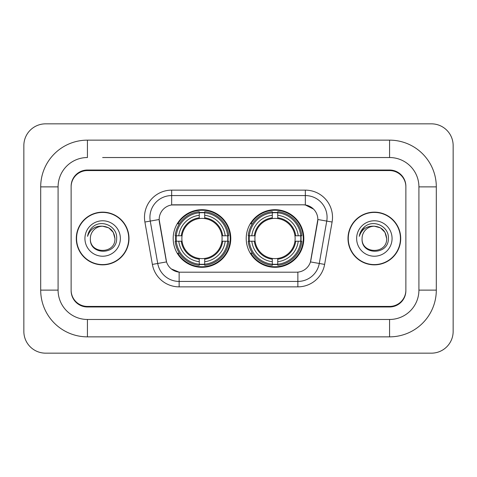 <?xml version="1.0" encoding="UTF-8"?>
<svg xmlns="http://www.w3.org/2000/svg" width="477" height="477" viewBox="0 0 477 477"><rect width="100%" height="100%" fill="white"/><g stroke="black" fill="none" stroke-linecap="round" stroke-linejoin="round"><path stroke-width="0.72" d="M246.215 238.5A28.799 28.799 0 0 0 275.02 267.299A28.799 28.799 0 0 0 303.819 238.5A28.799 28.799 0 0 0 275.02 209.701A28.799 28.799 0 0 0 246.215 238.5M173.181 238.5A28.799 28.799 0 0 0 201.98 267.299A28.799 28.799 0 0 0 230.785 238.5A28.799 28.799 0 0 0 201.98 209.701A28.799 28.799 0 0 0 173.181 238.5M159.163 219.48A14.674 14.674 0 0 0 159.384 222.026L166.091 260.066A14.674 14.674 0 0 0 180.539 272.194L296.461 272.194A14.674 14.674 0 0 0 310.909 260.066L317.616 222.026A14.674 14.674 0 0 0 303.169 204.806L173.831 204.806A14.674 14.674 0 0 0 159.163 219.48L159.324 217.309M175.769 241.219A26.354 26.354 0 0 1 175.769 235.781M248.803 241.219A26.354 26.354 0 0 1 248.803 235.781M102.644 157.529L389.572 157.529L102.644 157.529M436.306 186.877L418.913 186.877L418.913 290.123L418.913 186.877A29.347 29.347 0 0 0 389.572 157.529L389.572 140.143L87.428 140.143A46.734 46.734 0 0 0 40.694 186.877L40.694 290.123A46.734 46.734 0 0 0 87.428 336.857L389.572 336.857A46.734 46.734 0 0 0 436.306 290.123L436.306 186.877A46.734 46.734 0 0 0 389.572 140.143M389.572 336.857L389.572 319.471L87.428 319.471L389.572 319.471A29.347 29.347 0 0 0 418.913 290.123L436.306 290.123M40.694 290.123L58.087 290.123L58.087 186.877L58.087 290.123A29.347 29.347 0 0 0 87.428 319.471L87.428 336.857M389.572 170.575L87.428 170.575A16.301 16.301 0 0 0 71.127 186.877L71.127 290.123A16.301 16.301 0 0 0 87.428 306.425L389.572 306.425A16.301 16.301 0 0 0 405.873 290.123L405.873 186.877A16.301 16.301 0 0 0 389.572 170.575M87.428 140.143L87.428 157.529A29.347 29.347 0 0 0 58.087 186.877L40.694 186.877M453.15 145.574A21.739 21.739 0 0 0 431.411 123.841L45.589 123.841A21.739 21.739 0 0 0 23.85 145.574L23.85 331.426A21.739 21.739 0 0 0 45.589 353.159L431.411 353.159A21.739 21.739 0 0 0 453.15 331.426L453.15 145.574M76.29 238.5A26.354 26.354 0 0 0 102.644 264.854A26.354 26.354 0 0 0 128.999 238.5A26.354 26.354 0 0 0 102.644 212.146A26.354 26.354 0 0 0 76.29 238.5M348.001 238.5A26.354 26.354 0 0 0 374.356 264.854A26.354 26.354 0 0 0 400.71 238.5A26.354 26.354 0 0 0 374.356 212.146A26.354 26.354 0 0 0 348.001 238.5M171.66 190.138L305.34 190.138A27.171 27.171 0 0 1 332.099 222.026L324.622 264.413A27.171 27.171 0 0 1 297.869 286.862L179.131 286.862A27.171 27.171 0 0 1 152.378 264.413L144.901 222.026A27.171 27.171 0 0 1 171.66 190.138L171.66 195.57L305.34 195.57A21.739 21.739 0 0 1 326.745 221.084L319.274 263.465A21.739 21.739 0 0 1 297.869 281.43L179.131 281.43A21.739 21.739 0 0 1 157.726 263.465L150.255 221.084A21.739 21.739 0 0 1 171.66 195.57L171.66 204.973L303.169 204.806L305.34 204.973L313.538 209.105M296.461 272.194L180.539 272.194M179.131 286.862L179.131 272.123L171.303 268.921M326.745 221.084L317.837 219.509L310.455 261.915L319.274 263.465L326.745 221.084L332.099 222.026M152.378 264.413L166.545 261.915L159.163 219.509L150.255 221.084A21.739 21.739 0 0 1 149.921 217.309M310.909 260.066L310.819 260.531M166.181 260.531L166.091 260.066M405.873 186.334A16.301 16.301 0 0 0 389.572 170.027L87.428 170.027A16.301 16.301 0 0 0 71.127 186.334L71.127 290.666A16.301 16.301 0 0 0 87.428 306.973L389.572 306.973A16.301 16.301 0 0 0 405.873 290.666L405.873 186.877M71.127 186.334L71.127 186.877M71.127 290.123L71.127 290.666M405.873 290.666L405.873 290.123M114.927 238.5C115.684 254.348 89.61 254.348 90.362 238.5C89.217 255.672 117.205 255.273 116.65 238.5C117.604 226.754 102.346 219.14 93.307 226.474C90.111 229.032 88.203 232.323 87.571 236.348C90.099 229.139 95.126 225.764 102.644 226.217L108.786 227.863L113.282 232.359L114.927 238.5C115.684 254.348 89.61 254.348 90.362 238.5C89.61 254.348 115.684 254.348 114.927 238.5L113.282 232.359L108.786 227.863L102.644 226.217L108.786 227.863L113.282 232.359L114.927 238.5L113.282 232.359L108.786 227.863L102.644 226.217L108.786 227.863L113.282 232.359L114.927 238.5C114.2 231.035 110.104 226.945 102.644 226.217A12.283 12.283 0 0 0 90.362 238.5M128.73 238.5A26.086 26.086 0 0 0 102.644 212.414A26.086 26.086 0 0 0 76.564 238.5A26.086 26.086 0 0 0 102.644 264.586A26.086 26.086 0 0 0 128.73 238.5M84.93 238.5A17.721 17.721 0 0 0 102.644 256.221A17.721 17.721 0 0 0 120.365 238.5A17.721 17.721 0 0 0 102.644 220.779A17.721 17.721 0 0 0 84.93 238.5M89.372 231.041L89.551 230.731M386.638 238.5C387.39 254.348 361.316 254.348 362.073 238.5C360.928 255.672 388.916 255.273 388.361 238.5C389.31 226.754 374.051 219.14 365.018 226.474C361.822 229.032 359.908 232.323 359.282 236.348C361.81 229.139 366.837 225.764 374.356 226.217L380.497 227.863L384.993 232.359L386.638 238.5C387.39 254.348 361.316 254.348 362.073 238.5C361.316 254.348 387.39 254.348 386.638 238.5L384.993 232.359L380.497 227.863L374.356 226.217L380.497 227.863L384.993 232.359L386.638 238.5L384.993 232.359L380.497 227.863L374.356 226.217L380.497 227.863L384.993 232.359L386.638 238.5C385.911 231.035 381.815 226.945 374.356 226.217A12.283 12.283 0 0 0 362.073 238.5M400.436 238.5A26.086 26.086 0 0 0 374.356 212.414A26.086 26.086 0 0 0 348.27 238.5A26.086 26.086 0 0 0 374.356 264.586A26.086 26.086 0 0 0 400.436 238.5M356.635 238.5A17.721 17.721 0 0 0 374.356 256.221A17.721 17.721 0 0 0 392.07 238.5A17.721 17.721 0 0 0 374.356 220.779A17.721 17.721 0 0 0 356.635 238.5M361.083 231.041L365.006 226.48M204.699 264.222L204.699 265.313A26.956 26.956 0 0 0 228.799 241.219L227.708 241.219A25.865 25.865 0 0 1 204.699 264.222L204.699 261.706A23.367 23.367 0 0 0 225.192 241.219L221.906 241.219A20.106 20.106 0 0 0 204.699 218.579L204.699 212.778A25.865 25.865 0 0 1 227.708 235.781L228.799 235.781A26.956 26.956 0 0 0 204.699 211.687L204.699 212.778M176.257 241.219L175.166 241.219A26.956 26.956 0 0 0 199.267 265.313L199.267 264.222A25.865 25.865 0 0 1 176.257 241.219L178.774 241.219A23.367 23.367 0 0 0 199.267 261.706L199.267 258.421A20.106 20.106 0 0 0 221.906 241.219L222.705 241.219A20.905 20.905 0 0 1 204.699 259.226L204.699 261.706M199.267 212.778L199.267 211.687A26.956 26.956 0 0 0 175.166 235.781L176.257 235.781A25.865 25.865 0 0 1 199.267 212.778L199.267 215.294A23.367 23.367 0 0 0 178.774 235.781L182.059 235.781A20.106 20.106 0 0 0 199.267 258.421L199.267 259.226A20.905 20.905 0 0 1 181.26 241.219L178.774 241.219M176.311 241.219A25.812 25.812 0 0 1 176.311 235.781M204.699 212.831A25.812 25.812 0 0 0 199.267 212.831M227.654 235.781A25.812 25.812 0 0 1 227.654 241.219M227.708 235.781L225.192 235.781A23.367 23.367 0 0 0 204.699 215.294M225.192 241.219L227.708 241.219M199.267 261.706L199.267 264.222M221.906 235.781L225.192 235.781M204.699 258.456L204.699 259.226M199.267 258.421A20.106 20.106 0 0 1 182.059 241.219L181.26 241.219M204.699 264.169A25.812 25.812 0 0 1 199.267 264.169M178.774 235.781L176.257 235.781M199.267 218.544L199.267 215.294M204.699 218.579A20.106 20.106 0 0 0 182.059 235.781L181.26 235.781A20.905 20.905 0 0 1 199.267 217.774M204.699 218.544L204.699 217.774A20.905 20.905 0 0 1 222.705 235.781M179.37 223.826L177.832 223.826A28.256 28.256 0 0 1 230.242 238.5A28.256 28.256 0 0 1 177.832 253.174L179.37 253.174M277.733 264.222L277.733 265.313A26.956 26.956 0 0 0 301.834 241.219L300.743 241.219A25.865 25.865 0 0 1 277.733 264.222L277.733 261.706A23.367 23.367 0 0 0 298.226 241.219L294.941 241.219A20.106 20.106 0 0 0 277.733 218.579L277.733 212.778A25.865 25.865 0 0 1 300.743 235.781L301.834 235.781A26.956 26.956 0 0 0 277.733 211.687L277.733 212.778M249.292 241.219L248.201 241.219A26.956 26.956 0 0 0 272.301 265.313L272.301 264.222A25.865 25.865 0 0 1 249.292 241.219L251.808 241.219A23.367 23.367 0 0 0 272.301 261.706L272.301 258.421A20.106 20.106 0 0 0 294.941 241.219L295.74 241.219A20.905 20.905 0 0 1 277.733 259.226L277.733 261.706M272.301 212.778L272.301 211.687A26.956 26.956 0 0 0 248.201 235.781L249.292 235.781A25.865 25.865 0 0 1 272.301 212.778L272.301 215.294A23.367 23.367 0 0 0 251.808 235.781L255.094 235.781A20.106 20.106 0 0 0 272.301 258.421L272.301 259.226A20.905 20.905 0 0 1 254.295 241.219L251.808 241.219M249.346 241.219A25.812 25.812 0 0 1 249.346 235.781M277.733 212.831A25.812 25.812 0 0 0 272.301 212.831M300.689 235.781A25.812 25.812 0 0 1 300.689 241.219M300.743 235.781L298.226 235.781A23.367 23.367 0 0 0 277.733 215.294M298.226 241.219L300.743 241.219M272.301 261.706L272.301 264.222M294.941 235.781L298.226 235.781M277.733 258.456L277.733 259.226M272.301 258.421A20.106 20.106 0 0 1 255.094 241.219L254.295 241.219M277.733 264.169A25.812 25.812 0 0 1 272.301 264.169M251.808 235.781L249.292 235.781M272.301 218.544L272.301 215.294M277.733 218.579A20.106 20.106 0 0 0 255.094 235.781L254.295 235.781A20.905 20.905 0 0 1 272.301 217.774M277.733 218.544L277.733 217.774A20.905 20.905 0 0 1 295.74 235.781M252.411 223.826L250.866 223.826A28.256 28.256 0 0 1 303.277 238.5A28.256 28.256 0 0 1 250.866 253.174L252.411 253.174M305.34 190.138L305.34 204.973M297.869 272.123L297.869 286.862M144.901 222.026L150.255 221.084M319.274 263.465L324.622 264.413M204.699 258.421A20.106 20.106 0 0 0 221.906 241.219M199.267 264.413A26.056 26.056 0 0 0 204.699 264.413M227.893 241.219A26.056 26.056 0 0 0 227.893 235.781M204.699 212.587A26.056 26.056 0 0 0 199.267 212.587M277.733 258.421A20.106 20.106 0 0 0 294.941 241.219M272.301 264.413A26.056 26.056 0 0 0 277.733 264.413M300.933 241.219A26.056 26.056 0 0 0 300.933 235.781M277.733 212.587A26.056 26.056 0 0 0 272.301 212.587"/></g></svg>
